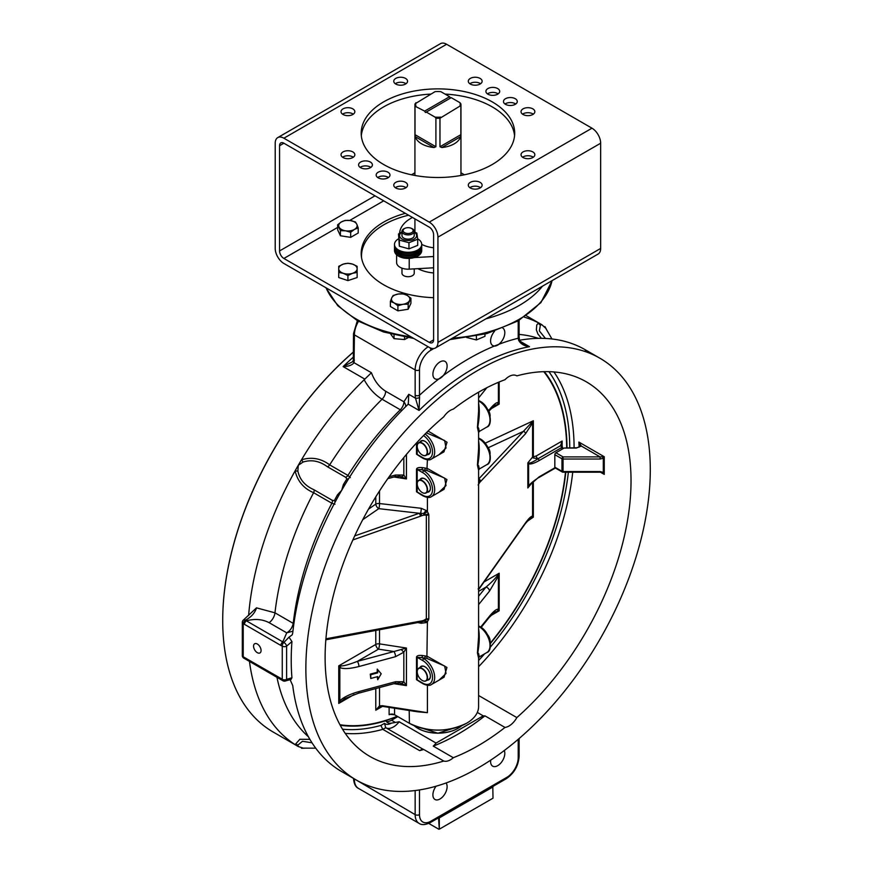 <?xml version="1.0" encoding="UTF-8"?>
<svg xmlns="http://www.w3.org/2000/svg" width="873" height="873" viewBox="0 0 873 873"><rect width="100%" height="100%" fill="white"/><g stroke="black" fill="none" stroke-linecap="round" stroke-linejoin="round"><path stroke-width="1.31" d="M390.689 334.032L394.029 338.648L404.537 339.564L408.084 337.665M394.029 338.648L394.029 334.872M404.537 339.564L404.537 337.065M485.901 318.841A115.061 66.435 0 0 0 542.526 286.148M283.889 138.207L446.616 44.261L591.981 128.189L429.254 222.135L283.889 138.207A12.277 7.082 60 0 0 277.756 137.596A12.277 7.082 60 0 0 275.213 143.216L275.213 248.434A12.277 7.082 60 0 0 283.889 263.471L429.254 347.399A12.277 7.082 60 0 0 435.398 348L598.114 254.054A12.277 7.082 -120 0 0 600.657 248.434L437.94 342.38A12.277 7.082 60 0 1 435.398 348M446.616 44.261A12.277 7.082 -120 0 0 440.483 43.65L277.756 137.596M429.254 222.135A12.277 7.082 60 0 1 437.94 237.161L600.657 143.216A12.277 7.082 -120 0 0 591.981 128.189M600.657 143.216L600.657 248.434M460.955 172.789L464.414 174.786M279.556 250.944L279.556 145.726A6.133 3.547 60 0 1 280.822 142.91A6.133 3.547 60 0 1 283.889 143.216L429.254 227.144A6.133 3.547 60 0 1 433.597 234.662L433.597 339.881A6.133 3.547 60 0 1 432.331 342.685A6.133 3.547 60 0 1 429.254 342.38L283.889 258.463A6.133 3.547 60 0 1 279.556 250.944L375.019 195.825M498.167 93.88A6.908 3.983 0 0 0 487.92 93.564A6.908 3.983 0 0 0 487.429 93.88M515.747 104.029A6.908 3.983 0 0 0 505.489 103.712A6.908 3.983 0 0 0 505.009 104.029M370.872 167.376A6.908 3.983 0 0 0 360.614 167.059A6.908 3.983 0 0 0 360.134 167.376M388.441 177.525A6.908 3.983 0 0 0 378.195 177.208A6.908 3.983 0 0 0 377.703 177.525M533.316 114.177A6.908 3.983 0 0 0 532.825 113.861A6.908 3.983 0 0 0 522.567 114.177M514.557 135.697A76.748 44.305 0 0 0 492.208 106.877A76.748 44.305 0 0 0 445.055 94.088M430.826 94.088A76.748 44.305 0 0 0 361.313 135.697M533.316 157.227A6.908 3.983 0 0 0 532.825 156.911A6.908 3.983 0 0 0 522.567 157.227M406.021 187.662A6.908 3.983 0 0 0 405.541 187.346A6.908 3.983 0 0 0 395.283 187.662M353.303 114.177A6.908 3.983 0 0 0 352.812 113.861A6.908 3.983 0 0 0 342.565 114.177M480.587 83.732A6.908 3.983 0 0 0 480.095 83.426A6.908 3.983 0 0 0 469.849 83.732M406.021 83.732A6.908 3.983 0 0 0 405.541 83.426A6.908 3.983 0 0 0 395.283 83.732M353.303 157.227A6.908 3.983 0 0 0 352.812 156.911A6.908 3.983 0 0 0 342.565 157.227M480.587 187.662A6.908 3.983 0 0 0 480.095 187.346A6.908 3.983 0 0 0 469.849 187.662M487.92 88.555A6.908 3.983 180 0 1 495.438 87.693A6.908 3.983 180 0 1 499.705 91.37A6.908 3.983 180 0 1 492.798 95.353A6.908 3.983 180 0 1 485.901 91.37A6.908 3.983 180 0 1 487.92 88.555M505.489 98.704A6.908 3.983 180 0 1 513.018 97.841A6.908 3.983 180 0 1 517.274 101.519A6.908 3.983 180 0 1 510.378 105.502A6.908 3.983 180 0 1 503.47 101.519A6.908 3.983 180 0 1 505.489 98.704M360.614 162.051A6.908 3.983 180 0 1 368.144 161.189A6.908 3.983 180 0 1 372.4 164.866A6.908 3.983 180 0 1 365.503 168.86A6.908 3.983 180 0 1 358.596 164.866A6.908 3.983 180 0 1 360.614 162.051M378.195 172.199A6.908 3.983 180 0 1 385.713 171.337A6.908 3.983 180 0 1 389.98 175.015A6.908 3.983 180 0 1 383.072 178.998A6.908 3.983 180 0 1 376.165 175.015A6.908 3.983 180 0 1 378.195 172.199M532.825 108.852A6.908 3.983 180 0 1 534.843 111.668A6.908 3.983 180 0 1 527.936 115.662A6.908 3.983 180 0 1 521.039 111.668A6.908 3.983 180 0 1 525.295 107.99A6.908 3.983 180 0 1 532.825 108.852M492.208 101.868A76.748 44.305 180 0 1 514.688 133.198A76.748 44.305 180 0 1 437.94 177.503A76.748 44.305 180 0 1 361.193 133.198A76.748 44.305 180 0 1 408.564 92.254A76.748 44.305 180 0 1 492.208 101.868M532.825 151.902A6.908 3.983 180 0 1 534.843 154.717A6.908 3.983 180 0 1 527.936 158.7A6.908 3.983 180 0 1 521.039 154.717A6.908 3.983 180 0 1 525.295 151.04A6.908 3.983 180 0 1 532.825 151.902M405.541 182.337A6.908 3.983 180 0 1 407.56 185.152A6.908 3.983 180 0 1 400.652 189.146A6.908 3.983 180 0 1 393.756 185.152A6.908 3.983 180 0 1 398.012 181.475A6.908 3.983 180 0 1 405.541 182.337M352.812 108.852A6.908 3.983 180 0 1 354.842 111.668A6.908 3.983 180 0 1 347.934 115.662A6.908 3.983 180 0 1 341.027 111.668A6.908 3.983 180 0 1 345.293 107.99A6.908 3.983 180 0 1 352.812 108.852M480.095 78.417A6.908 3.983 180 0 1 482.125 81.233A6.908 3.983 180 0 1 475.218 85.216A6.908 3.983 180 0 1 468.31 81.233A6.908 3.983 180 0 1 472.577 77.544A6.908 3.983 180 0 1 480.095 78.417M405.541 78.417A6.908 3.983 180 0 1 407.56 81.233A6.908 3.983 180 0 1 400.652 85.216A6.908 3.983 180 0 1 393.756 81.233A6.908 3.983 180 0 1 398.012 77.544A6.908 3.983 180 0 1 405.541 78.417M352.812 151.902A6.908 3.983 180 0 1 354.842 154.717A6.908 3.983 180 0 1 347.934 158.7A6.908 3.983 180 0 1 341.027 154.717A6.908 3.983 180 0 1 345.293 151.04A6.908 3.983 180 0 1 352.812 151.902M480.095 182.337A6.908 3.983 180 0 1 482.125 185.152A6.908 3.983 180 0 1 475.218 189.146A6.908 3.983 180 0 1 468.31 185.152A6.908 3.983 180 0 1 472.577 181.475A6.908 3.983 180 0 1 480.095 182.337M346.821 236.758A8.435 4.867 180 0 1 344.715 236.43M403.883 309.915A8.435 4.867 180 0 1 401.766 310.242M433.597 297.682A76.748 44.305 180 0 1 383.673 284.784A76.748 44.305 180 0 1 361.193 253.443A76.748 44.305 180 0 1 405.345 213.328M358.203 227.918L354.438 229.413A9.21 5.314 0 0 0 356.828 224.285L358.203 227.918L358.203 233.015L350.684 237.347L340.415 235.765L337.665 229.839L337.665 224.743L341.43 221.906A9.21 5.314 0 0 0 339.04 227.035A9.21 5.314 0 0 0 345.555 230.799A9.21 5.314 0 0 0 354.438 229.413L350.684 232.262L345.555 230.799L340.415 230.668L337.665 224.743M350.684 237.347L350.684 232.262M340.415 235.765L340.415 230.668M341.43 221.906L345.184 220.4L350.313 220.531A9.21 5.314 0 0 0 341.43 221.906M350.313 220.531L355.453 221.993L356.828 224.285A9.21 5.314 0 0 0 350.313 220.531M410.921 298.228L410.921 303.324L408.171 309.249L397.902 310.843L390.395 306.499L390.395 301.403L391.77 297.769A9.21 5.314 0 0 0 394.149 302.909A9.21 5.314 0 0 0 403.042 304.284A9.21 5.314 0 0 0 409.546 300.519A9.21 5.314 0 0 0 407.167 295.39L410.921 298.228L408.171 304.153L403.042 304.284L397.902 305.746L394.149 302.909L390.395 301.403M403.402 293.895L407.167 295.39A9.21 5.314 0 0 0 398.274 294.015L403.402 293.895M408.171 309.249L408.171 304.153M397.902 310.843L397.902 305.746M391.77 297.769L393.145 295.478L398.274 294.015A9.21 5.314 0 0 0 391.77 297.769M437.94 237.161L437.94 342.38M408.291 403.893L408.771 394.312L415.504 398.197L419.062 410.441A243.545 140.618 -60 0 1 529.496 346.679L523.964 344.409C520.668 342.03 519.151 340.328 519.391 339.27L519.391 339.27A3.066 1.179 -12.8 0 1 518.649 340.317C520.635 343.929 524.247 346.057 529.496 346.679L520.494 341.485M650.287 469.685A243.545 140.618 -60 0 1 543.977 714.78A243.545 140.618 -60 0 1 356.304 780.036A243.545 140.618 -60 0 1 306.576 686.222A243.545 140.618 -60 0 1 404.996 431.24A243.545 140.618 -60 0 1 599.849 358.192A243.545 140.618 -60 0 1 650.287 469.685M408.346 403.828L407.364 405.007A243.545 140.618 120 0 0 345.315 484.133A243.545 140.618 120 0 0 345.031 484.613A243.545 140.618 120 0 0 341.659 490.353A243.545 140.618 120 0 0 338.375 496.137A243.545 140.618 120 0 0 338.102 496.628A243.545 140.618 120 0 0 292.739 632.86L292.248 634.791L289.028 637.181L291.931 641.579A243.545 140.618 120 0 0 291.931 677.764L291.047 679.412L285.558 680.94A3.066 2.03 68.5 0 1 283.834 680.58M290.054 679.576L292.739 685.556A243.545 140.618 120 0 0 338.102 769.397A243.545 140.618 120 0 0 341.659 771.579L356.304 780.036M585.619 351.535L585.205 349.735A243.545 140.618 120 0 0 581.549 347.749A243.545 140.618 120 0 0 519.719 340.23M248.619 615.53A243.545 140.618 -60 0 1 295.118 470.853C297.518 481.165 303.684 488.454 313.603 492.71L331.86 503.252L334.97 504.223M293.895 623.628A7.671 3.765 6.5 0 0 293.252 623.224L293.23 623.366C292.28 627.676 290.12 630.841 286.726 632.838L292.924 631.201M293.852 623.889A7.671 4.31 13.3 0 0 293.23 623.366L274.973 612.824L256.498 607.859L243.556 619.895A3.066 1.506 53.6 0 1 245.346 620.223C251.173 617.156 254.894 613.032 256.498 607.859M289.028 637.181L283.834 642.484L245.346 620.223A3.066 1.55 125.7 0 0 243.218 623.617L280.866 645.442A3.066 1.768 -60 0 1 282.852 641.808L286.726 632.838L269.102 622.667A9.21 5.314 120 0 0 274.973 612.824A231.661 133.744 -60 0 1 313.603 492.71A3.066 1.768 -60 0 0 313.844 489.677C305.092 485.825 299.766 479.637 297.868 471.147L298.26 465.298L303.127 462.035C311.443 459.427 319.453 460.955 327.168 466.597L345.424 477.138L346.941 478.797L343.416 484.504L341.659 490.353L337.48 494.795L334.294 500.698L332.1 500.218L313.844 489.677M546.433 329.317L544.959 326.6A3.066 1.757 -33.4 0 0 544.905 327.179M408.771 394.312L403.915 401.787A7.671 6.002 -147.1 0 1 405.705 406.632M350.324 477.629L347.934 475.414A231.661 133.744 120 0 1 400.314 409.764A7.671 4.43 120 0 0 403.915 401.787L385.659 391.246C379.275 387.197 374.528 381.032 371.418 372.738L364.161 379.766C368.941 388.376 374.91 394.858 382.058 399.223L400.314 409.764A7.671 2.684 -134.7 0 0 401.875 410.485M309.882 739.344L299.843 739.289L295.118 744.614A243.545 140.618 -60 0 1 249.449 661.33M301.971 747.965A3.066 1.757 -86.6 0 0 301.501 748.292L304.579 748.205M315.72 748.172L303.127 748.128L298.26 746.524L297.868 745.095L302.462 741.286L312.01 742.803M302.473 747.866L298.26 746.524A243.545 140.618 -60 0 1 295.118 744.614A3.066 2.706 171 0 1 297.868 745.095M524.28 317.128A243.545 140.618 -60 0 1 538.576 322.923L536.775 324.931L536.36 329.841L537.921 334.021L541.402 338.331M545.461 338.451L539.372 330.943L540.376 325.062L541.817 324.691L545.636 328.095L551.965 338.975M540.376 325.062A3.066 2.706 69 0 1 538.576 322.923A243.545 140.618 -60 0 1 541.806 324.691A243.545 140.618 -60 0 1 541.817 324.691L526.31 315.742M345.424 477.138A3.066 1.768 -60 0 0 347.934 475.414L329.678 464.873C321.035 458.412 311.639 456.721 301.501 459.798A243.545 140.618 -60 0 1 364.161 379.766M338.222 496.421A3.066 1.451 26.3 0 0 337.48 494.795M297.868 471.147L295.118 470.853A243.545 140.618 -60 0 1 298.26 465.298A243.545 140.618 -60 0 1 301.501 459.798L303.127 462.035M334.294 500.698A3.066 2.848 -165.3 0 1 335.177 501.986M343.416 484.504A3.066 1.451 -146.3 0 0 345.195 484.34M348.502 478.928A3.066 2.848 45.3 0 1 346.941 478.797M291.931 677.764L286.606 679.336A3.066 2.03 68.5 0 1 285.558 680.94A3.066 3.066 0 0 1 282.645 680.58L282.645 680.58A3.066 1.539 -54.2 0 1 282.263 679.336L280.866 678.43A3.066 1.768 120 0 0 281.51 679.838L281.51 679.838A3.066 1.768 120 0 0 281.521 679.849M280.866 678.43L243.218 656.78A3.066 1.975 113.6 0 0 244.156 658.34L282.645 680.58M244.44 657.402A3.066 1.768 120 0 0 245.084 658.809M257.317 644.012A5.303 3.066 60 0 1 260.787 648.683A5.303 3.066 60 0 1 259.968 652.939A5.303 3.066 60 0 1 254.665 649.872A5.303 3.066 60 0 1 254.665 643.75A5.303 3.066 60 0 1 257.317 644.012M280.866 645.442L282.263 646.151A3.066 1.975 -66.6 0 1 283.834 642.484A3.066 1.473 52.8 0 1 286.606 646.151L291.931 641.579M269.102 622.667C262.478 619.219 254.916 618.586 246.426 620.779A3.066 1.768 120 0 0 244.44 624.413M438.759 379.013A10.16 5.871 120 0 0 443.375 375.499L438.759 379.013A251.217 145.038 120 0 0 419.498 395.24L419.498 369.945A16.107 9.297 -60 0 1 430.891 350.215L433.794 348.534M518.213 320.871L518.213 338.255A251.217 145.038 120 0 0 498.952 344.257A10.16 5.871 -60 0 1 494.325 346.079A251.217 145.038 120 0 0 443.375 375.499M502.913 328.215A10.05 5.805 -60 0 1 504.812 332.7A10.05 5.805 -60 0 1 500.425 342.816A10.05 5.805 -60 0 1 492.678 345.512A10.05 5.805 -60 0 1 494.565 331.26M432.899 374.222A10.05 5.805 -60 0 1 437.286 364.106A10.05 5.805 -60 0 1 445.034 361.411A10.05 5.805 -60 0 1 445.034 373.022A10.05 5.805 -60 0 1 434.983 378.827A10.05 5.805 -60 0 1 432.899 374.222M518.649 340.317L518.213 338.255A3.066 1.768 0 0 0 519.108 337L519.391 339.27M415.504 398.197A3.066 1.179 -12.8 0 0 419.564 397.521L419.498 395.24A3.066 1.768 0 0 1 415.155 395.24L415.504 398.197M408.127 404.123L419.062 410.441L419.564 397.521M428.185 346.777A19.173 11.076 120 0 0 415.155 369.945L354.405 334.872A3.066 1.768 180 0 1 353.51 333.617L353.292 360.56L352.321 361.891L343.133 366.595C348.392 366.485 352.037 365.198 354.056 362.721L354.405 334.872A19.173 11.076 -60 0 1 358.476 321.329M353.292 360.56A3.066 2.204 17.2 0 0 354.056 362.721L371.418 372.738M353.51 358.923A3.066 1.768 0 0 0 354.405 360.167M490.888 787.599A3.066 1.768 -60 0 1 490.004 788.33L442.273 815.884A3.066 1.768 -60 0 1 441.4 816.179M439.621 817.106L442.273 815.884M504.278 750.529A10.05 5.805 -60 0 1 504.812 753.355A10.05 5.805 -60 0 1 500.425 763.471A10.05 5.805 -60 0 1 492.678 766.167A10.05 5.805 -60 0 1 490.691 760.154M446.07 782.983A10.05 5.805 -60 0 1 444.401 794.681A10.05 5.805 -60 0 1 434.983 799.482A10.05 5.805 -60 0 1 432.899 794.877A10.05 5.805 -60 0 1 436.064 786.213M490.004 788.33L492.121 786.791M516.849 375.87A15.343 8.861 120 0 0 516.663 375.761A15.343 8.861 120 0 0 504.998 379.7A216.318 124.894 120 0 0 453.305 409.121A15.343 8.861 120 0 0 443.779 416.792A216.318 124.894 120 0 0 331.053 605.251A216.318 124.894 120 0 0 369.923 756.455A216.318 124.894 120 0 0 443.779 761.038A15.343 8.861 120 0 0 453.305 757.709A216.318 124.894 120 0 0 504.998 727.438A15.343 8.861 120 0 0 516.849 717.584A216.318 124.894 120 0 0 625.712 530.053A216.318 124.894 120 0 0 586.23 381.774A216.318 124.894 120 0 0 516.849 375.87L516.467 375.652M443.779 761.038L423.7 749.46A216.318 124.894 -60 0 1 419.673 750.649L382.789 729.348L385.79 727.711M423.7 749.46A15.343 8.861 -60 0 1 422.674 749.001A15.343 8.861 -60 0 1 422.597 748.958L419.673 750.649M422.597 748.958L385.713 727.656L384.513 723.346L380.901 725.43L382.789 729.348A216.318 124.894 120 0 1 345.261 733.396M478.59 695.497L516.849 717.584M600.1 459.034L603.298 458.227L604.258 456.732L604.258 474.388L603.298 472.38L600.1 471.562L563.052 471.562L563.052 459.034L600.1 459.034L600.1 456.895L563.052 456.895L555.915 452.771L564.111 448.045L576.322 448.045L581.331 446.059L578.854 442.065L580.119 446.376M579.159 447.162L578.854 442.065L604.258 456.732L600.1 456.895L581.331 446.059A1.539 1.168 -146.1 0 0 580.065 446.463A1.539 1.168 -146.1 0 0 580.054 446.463L580.13 445.732M600.1 471.933L602.501 472.806L604.258 474.388L600.504 472.228M602.501 472.806L603.298 472.38L603.298 458.227L602.501 456.961M554.824 467.186L554.824 454.658L561.972 458.783L561.972 471.311L554.824 467.186A1.539 0.884 120 0 0 555.141 467.884L562.288 472.009A1.539 0.884 -60 0 1 561.972 471.311A1.539 0.884 180 0 0 563.052 471.562L563.052 472.217L600.1 472.217L600.1 471.562M580.065 446.463L576.322 448.045M555.915 452.771A1.539 0.884 120 0 0 554.824 454.658M504.998 727.438L484.93 715.849A15.343 8.861 -60 0 1 483.206 715.838L436.064 743.065A15.343 8.861 -60 0 1 433.237 746.12L453.305 757.709M477.313 712.433L483.206 715.838M484.93 715.849A216.318 124.894 -60 0 1 433.237 746.12M436.064 743.065L399.179 721.764L391.333 723.16A13.804 7.977 -60 0 1 387.645 722.615A13.804 7.977 -60 0 1 385.811 720.749L385.484 720.629M544.359 371.669A209.411 120.9 -60 0 1 567.014 447.762M565.791 472.217A209.411 120.9 -60 0 1 490.397 643.499M385.811 720.749A209.411 120.9 -60 0 1 340.23 725.245M397.804 716.613L391.562 720.214A13.804 7.977 -60 0 1 386.313 721.48M298.26 746.524L273.151 732.021A243.545 140.618 -60 0 1 222.713 620.528A243.545 140.618 -60 0 1 223.423 602.021A243.545 140.618 -60 0 1 353.51 351.994M353.51 351.928A243.163 140.389 120 0 0 222.713 620.223A243.163 140.389 120 0 0 222.713 620.376M363.954 244.887A76.704 44.283 0 0 0 363.812 245.182A76.704 44.283 0 0 0 361.258 255.331M361.586 257.939A76.431 44.13 180 0 1 364.085 244.593A76.431 44.13 180 0 1 408.597 215.205M414.239 268.862L414.239 273.173A6.133 3.547 180 0 1 408.106 276.719A6.133 3.547 180 0 1 401.973 273.173L401.973 268.153M433.597 272.954A29.769 17.187 180 0 1 417.894 268.666M576.322 447.762L564.111 448.045M498.952 344.257L494.325 346.079M408.968 248.86L417.709 245.368L417.709 239.224L408.968 242.716L399.365 240.086L398.503 233.964L399.365 246.23L408.968 248.86L408.968 242.716M399.365 240.086L399.365 246.23M398.503 233.964L401.973 231.945M414.239 231.869L416.847 233.102L417.709 239.224M401.973 232.185A8.512 4.911 -0 0 0 403.271 239.638A8.512 4.911 -0 0 0 415.799 237.696A8.512 4.911 -0 0 0 414.239 232.185M405.476 238.798A6.133 3.547 -0 0 0 414.239 235.59A6.133 3.547 -0 0 1 409.677 239.027A6.133 3.547 -0 0 1 402.769 237.347A6.133 3.547 -0 0 1 401.973 235.601A6.133 3.547 -0 0 0 405.476 238.798M404.952 228.322A6.133 3.547 -0 0 0 404.614 228.442A6.133 3.547 -0 0 0 401.973 231.356A6.133 3.547 -0 0 0 402.769 233.113A6.133 3.547 -0 0 0 409.677 234.782A6.133 3.547 -0 0 0 414.239 231.356A6.133 3.547 -0 0 0 411.598 228.442A6.133 3.547 -0 0 0 411.259 228.322M403.719 232.022A5.042 2.914 180 0 1 405.236 228.191A5.042 2.914 180 0 1 410.976 228.191A5.042 2.914 180 0 1 411.51 232.731A5.042 2.914 180 0 1 403.719 232.022M492.809 786.497L492.994 798.195L439.294 829.197L439.294 817.925L492.994 786.922M438.562 817.815L439.294 829.197M438.748 829.197L428.719 823.403M438.748 817.925L439.294 817.925M417.949 728.377A28.154 16.249 0 0 0 457.921 728.377M422.292 454.986A7.29 4.212 -120 0 0 422.368 455.029A7.29 4.212 -120 0 0 426.013 455.39A7.29 4.212 -120 0 0 424.136 444.51A7.29 4.212 -120 0 0 418.724 442.764A7.29 4.212 -120 0 0 417.218 446.103A7.29 4.212 -120 0 0 417.218 446.201M487.505 409.23A7.29 4.212 60 0 1 490.113 415.919A7.29 4.212 60 0 1 490.113 416.105M423.918 444.75A7.06 4.07 60 0 1 427.126 453.011A7.06 4.07 60 0 1 422.205 454.931A7.06 4.07 60 0 1 417.218 446.289A7.06 4.07 60 0 1 423.918 444.75M490.113 415.821A7.06 4.07 -120 0 0 490.113 415.723A7.06 4.07 -120 0 0 487.374 409.001M422.292 492.558A7.29 4.212 -120 0 0 422.368 492.612A7.29 4.212 -120 0 0 424.431 493.3A7.29 4.212 -120 0 0 426.013 492.972A7.29 4.212 -120 0 0 426.711 485.966A7.29 4.212 -120 0 0 420.6 480.052A7.29 4.212 -120 0 0 418.724 480.346A7.29 4.212 -120 0 0 417.218 483.686A7.29 4.212 -120 0 0 417.218 483.773M487.505 446.812A7.29 4.212 60 0 1 490.113 453.491A7.29 4.212 60 0 1 490.113 453.687M420.491 480.346A7.06 4.07 60 0 1 427.126 488.585A7.06 4.07 60 0 1 422.205 492.514A7.06 4.07 60 0 1 417.218 483.871A7.06 4.07 60 0 1 420.491 480.346M490.113 453.403A7.06 4.07 -120 0 0 490.113 453.305A7.06 4.07 -120 0 0 487.374 446.572M422.292 680.46A7.29 4.212 -120 0 0 422.368 680.504A7.29 4.212 -120 0 0 424.431 681.202A7.29 4.212 -120 0 0 426.013 680.864A7.29 4.212 -120 0 0 426.711 673.858A7.29 4.212 -120 0 0 420.6 667.943A7.29 4.212 -120 0 0 418.724 668.249A7.29 4.212 -120 0 0 417.218 671.577A7.29 4.212 -120 0 0 417.218 671.675M487.505 634.715A7.29 4.212 60 0 1 490.113 641.393A7.29 4.212 60 0 1 490.113 641.579M420.491 668.249A7.06 4.07 60 0 1 427.126 676.477A7.06 4.07 60 0 1 422.205 680.416A7.06 4.07 60 0 1 417.218 671.763A7.06 4.07 60 0 1 420.491 668.249M490.113 641.295A7.06 4.07 -120 0 0 490.113 641.208A7.06 4.07 -120 0 0 487.374 634.475M396.604 254.774L396.604 262.533A11.502 6.646 0 0 0 409.208 269.146L433.597 267.793M412.493 217.464A38.357 22.141 -0 0 0 399.758 231.912L399.528 233.287M414.217 257.59L433.597 256.52M414.239 231.301A24.16 13.946 180 0 1 414.926 229.774M433.597 247.757A24.16 13.946 180 0 1 421.724 244.375M421.714 249.722A13.619 7.857 180 0 1 417.359 255.767A13.619 7.857 180 0 1 416.617 256.138A13.619 7.857 180 0 1 401.995 257.022A13.619 7.857 180 0 1 394.498 249.722M421.67 248.75A13.619 7.857 180 0 1 421.724 249.438A13.619 7.857 180 0 1 416.617 255.571A13.619 7.857 180 0 1 402.213 256.531A13.619 7.857 180 0 1 394.487 249.438A13.619 7.857 180 0 1 394.541 248.75M394.498 250.289A13.619 7.857 -0 0 0 394.487 250.562A13.619 7.857 -0 0 0 402.66 257.775A13.619 7.857 -0 0 0 417.359 256.335A13.619 7.857 -0 0 0 421.724 250.562A13.619 7.857 -0 0 0 421.714 250.289M460.617 136.701A23.014 13.291 180 0 1 441.836 147.537L460.617 136.701L460.857 134.682L439.97 146.74L441.836 147.537M439.97 146.74L439.97 118.248A23.014 13.291 180 0 1 435.911 118.248L435.911 146.74L415.013 134.682L415.253 136.701L434.045 147.537L435.911 146.74M434.045 147.537A23.014 13.291 180 0 1 415.253 136.701M415.013 134.682L415.013 106.179A23.014 13.291 180 0 1 414.926 105.011A23.014 13.291 180 0 1 415.013 103.843L435.038 91.654A22.251 12.844 180 0 1 440.832 91.654L449.595 96.707L450.413 98.125M439.97 118.248L459.995 106.059A22.251 12.844 180 0 0 459.995 102.708L460.857 103.843A23.014 13.291 180 0 1 460.955 105.011A23.014 13.291 180 0 1 460.857 106.179L460.857 134.682M459.995 106.059L460.857 106.179M440.832 117.113A22.251 12.844 180 0 1 435.038 117.113L435.911 118.248M415.013 106.179L424.649 111.111L449.595 96.707M415.886 106.059A22.251 12.844 180 0 1 415.886 102.708M459.995 102.708L451.221 97.656L426.275 112.06L435.038 117.113M426.275 112.06L425.457 112.53L424.649 111.111M555.817 520.21A209.422 120.91 120 0 0 555.839 520.112A209.422 120.91 120 0 0 565.518 472.217M566.763 447.762A209.422 120.91 120 0 0 544.239 371.669M340.164 725.136A209.422 120.91 120 0 0 397.346 716.351M397.204 716.275A208.931 120.627 -60 0 1 339.957 724.743M390.471 714.267L389.118 714.736A3.83 2.215 0 0 1 394.541 714.736L394.782 714.867A4.169 2.412 0 0 0 390.286 714.332L390.471 714.267M413.475 711.146A1.539 0.753 -66.5 0 1 413.475 711.244L427.41 712.663L382.494 705.722L379.504 705.842L375.794 710.207L380.17 706.475M379.504 687.564L379.504 705.842A1.539 0.687 75 0 0 380.301 706.464L380.301 706.464A1.539 0.687 75 0 0 380.442 706.388M382.494 705.722L382.658 706.377L417.687 711.801M427.41 685.305L427.41 712.663L417.709 711.801M393.919 683.69L406.436 685.621L403.828 681.726L395.534 681.726A3.83 1.32 -105.1 0 1 394.912 683.417L399.725 682.992L406.436 685.621L406.436 648.039L379.504 643.87A3.83 0.808 -81.2 0 1 378.511 649.141L393.919 651.531L357.308 661.385C349.375 664.484 343.864 666.001 340.765 665.935L338.746 665.848L339.837 667.539C343.416 669.176 349.778 668.838 358.934 666.525L395.534 656.671L403.828 652.196L406.436 648.039L393.919 651.531A3.83 1.32 74.9 0 1 395.534 656.671M340.765 701.379A3.83 0.557 -138.1 0 1 339.837 700.844L338.746 703.42L344.857 698.596L358.312 693.271A3.83 1.32 -105.1 0 0 358.312 693.271A3.83 1.32 -105.1 0 0 358.934 691.58C349.778 694.188 343.416 697.276 339.837 700.844L339.837 667.539A3.83 2.477 120 0 0 340.765 665.935M395.534 475.032A3.83 1.32 -105.1 0 1 394.912 476.734L399.725 476.309L406.436 478.939L403.828 475.043L395.534 475.032L389.14 476.756M370.763 678.474L370.283 674.12L377.234 672.243L377.234 669.111L381.195 673.792L377.714 669.711L377.714 672.843L370.763 674.72L370.763 678.474L377.714 676.608L377.714 679.74L381.195 673.792M377.714 679.74L377.234 676.739M377.234 669.111L377.714 669.711M377.234 672.243L377.714 672.843M370.283 674.12L370.763 674.72M422.75 683.101A1.539 0.884 -60 0 0 423.067 683.81L417.185 679.892L417.185 657.347L422.03 657.631L426.897 658.417L444.663 666.023L446.027 673.498L439.021 680.154L431.502 684.487A15.343 8.861 -120 0 0 433.859 672.199A15.343 8.861 -120 0 0 423.831 658.679A1.539 0.884 120 0 0 422.75 660.555A13.804 7.977 60 0 1 432.517 677.47A13.804 7.977 60 0 1 422.75 683.101L417.185 679.892A1.539 0.884 0 0 0 416.497 679.663L421.528 682.915M422.423 655.525L422.03 657.631L423.831 658.679L424.878 658.078L425.271 655.961L422.423 655.525C418.833 655.121 416.858 655.645 416.497 657.118L416.497 679.663M433.979 683.068L444.051 677.219L446.932 667.463L427.41 656.387L425.271 655.961M420.633 621.849L424.464 620.79A3.83 2.248 -133.2 0 1 427.41 621.794L428.818 618.946L425.98 619.35L426.34 618.793L423.645 620.43L423.656 621.292A3.83 2.03 61.7 0 1 426.275 622.613L427.41 621.794L426.897 658.417M423.645 620.43L421.855 620.921A2.303 1.048 85.2 0 1 421.081 622.013L423.656 621.292M417.752 622.569L421.201 623.246A3.83 0.698 101.1 0 0 421.157 622.002M424.267 620.103L424.464 620.79L425.817 619.524A3.83 2.324 -159.4 0 1 428.599 619.874M423.067 495.908L417.185 491.99L417.185 469.445L422.03 469.739L426.897 470.514L444.663 478.12L446.027 485.595L439.021 492.252L431.502 496.595A15.343 8.861 -120 0 0 433.859 484.297A15.343 8.861 -120 0 0 423.831 470.776A1.539 0.884 120 0 0 422.75 472.664A13.804 7.977 60 0 1 432.517 489.567A13.804 7.977 60 0 1 422.75 495.209A1.539 0.884 120 0 0 423.067 495.908C427.028 497.73 429.843 497.959 431.502 496.595M422.423 467.633L422.03 469.739L423.831 470.776L424.878 470.176L425.271 468.07L422.423 467.633C418.833 467.23 416.858 467.753 416.497 469.216L416.497 491.761L421.528 495.024M433.979 495.166L444.051 489.327L446.932 479.572L427.41 468.495L425.271 468.07M423.547 435.583A13.804 7.977 60 0 1 432.506 452.443A13.804 7.977 60 0 1 422.75 457.627A1.539 0.884 -60 0 0 423.067 458.336L417.185 454.418L417.185 442.251M426.286 432.822L444.663 440.538L446.027 448.024L439.021 454.68L431.502 459.012A15.343 8.861 -120 0 0 434.077 447.533A15.343 8.861 -120 0 0 425.096 434.012M433.979 457.594L443.942 451.865L447.041 442.24L428.065 431.076M428.599 513.935L427.41 511.676A3.83 1.255 141.3 0 0 424.464 513.913A2.303 1.168 91.6 0 1 424.267 515.179L428.818 514.917L428.599 513.935A3.83 1.91 -18.9 0 0 425.817 514.863L423.656 513.488A3.83 0.775 130.3 0 1 426.275 510.509L421.201 508.293L379.504 503.546A3.83 0.917 -83.5 0 1 378.773 508.653A3.83 1.986 55.4 0 1 375.794 504.125L368.493 509.155M401.438 476.691A3.83 2.401 -67.2 0 0 403.828 475.043L403.828 457.561M375.794 630.437L375.794 644.449A3.83 2.215 60 0 0 378.511 649.141L357.308 661.385A3.83 1.32 74.9 0 1 358.934 666.525M401.438 649.818L403.828 652.196L403.828 681.726A3.83 2.401 -67.2 0 1 401.438 683.373M426.34 515.376L428.818 514.917L428.818 618.946L426.34 618.793L426.34 515.376M421.201 508.293A3.83 0.917 -83.5 0 1 420.633 512.953L421.855 515.659L423.645 515.19A2.303 1.037 84.8 0 0 423.656 513.488L419.258 513.269L354.711 535.924M352.867 539.951L420.393 516.249A2.303 0.666 -109.3 0 0 419.258 513.269L378.773 508.653L362.731 519.708M421.081 622.013L419.837 622.187A2.303 0.906 -100.6 0 0 420.393 621.129L325.924 638.829M478.59 636.712L477.433 652.96L478.59 658.089L478.59 706.595A40.66 23.473 180 0 1 466.684 723.193A40.66 23.473 180 0 1 409.186 723.193L394.541 714.736L394.541 708.221M478.59 658.089L479.321 656.889L486.828 652.546A15.343 8.861 60 0 0 489.186 640.258A15.343 8.861 60 0 0 479.157 626.738A1.539 0.884 -60 0 1 479.932 626.661L478.59 625.886M478.59 392.195L478.59 411.248L477.433 427.486L478.59 432.615L478.59 448.82L477.433 465.069L478.59 470.198L478.59 636.723M478.59 432.615L479.321 431.415L486.828 427.072A15.343 8.861 60 0 0 489.186 414.784A15.343 8.861 60 0 0 479.157 401.264L478.59 401.591M478.568 653.473C479.692 658.46 479.441 658.155 477.837 652.535C479.452 643.401 479.692 635.424 478.568 628.582M478.568 465.582C479.692 470.569 479.441 470.252 477.837 464.632C479.452 455.51 479.692 447.522 478.568 440.69M478.568 427.999C479.637 433.183 479.397 432.692 477.847 426.537C479.495 417.512 479.735 409.699 478.568 403.108M488.858 411.172L494.631 405.432L499.17 404.112L498.407 402.606C496.737 402.071 493.758 404.374 489.491 409.513L488.564 410.659M532.072 422.587L532.574 422.936L533.338 420.753L478.59 479.124M481.121 627.425L489 617.669L494.642 612.115L499.17 610.805L498.407 609.289C496.737 608.754 493.758 611.056 489.491 616.196L480.674 627.12M497.479 575.46A3.83 0.557 18.1 0 1 498.407 575.994L499.17 573.223L497.479 575.46C495.329 578.548 491.51 582.422 486.021 587.082A3.83 2.837 38.9 0 1 489.491 591.141L498.407 575.994L498.407 609.289A3.83 3.579 -60 0 1 497.479 610.893M489 617.669A3.83 2.837 -141.1 0 0 489.491 616.196M497.479 404.21A3.83 3.579 -60 0 0 498.407 402.606L498.407 382.319M489 410.987A3.83 2.837 -141.1 0 0 489.491 409.513M561.546 445.557L562.147 441.029L536.317 455.946L532.574 457.048L532.999 457.899L537.943 458.762C533.567 461.741 530.533 463.181 528.82 463.083L527.838 462.908L528.601 463.781C530.555 464.469 534.025 463.421 539.034 460.638L561.601 447.609L562.147 449.169M528.82 463.083A1.539 1.255 116.9 0 1 528.601 463.781L528.601 485.835L527.838 487.963L529.605 484.897C530.489 482.933 540.092 476.505 538.706 477.629L538.706 477.629A1.539 0.884 60 0 0 539.034 476.931L528.82 485.988M536.317 455.946A2.303 1.331 -120 0 0 537.943 458.762A1.539 0.884 60 0 1 539.034 460.638M485.061 443.244L533.338 420.753L533.338 456.841A2.303 1.877 -63.1 0 0 532.999 457.899M478.59 478.83L478.666 478.971A2.303 1.811 43.3 0 1 480.587 481.492L525.448 433.826L532.574 422.936L532.574 457.048L527.838 462.908L527.838 487.963L532.574 482.092L532.574 516.205C531.242 515.998 528.863 518.256 525.448 522.96L480.587 586.372A2.303 1.571 35.3 0 1 480.379 587.136L479.779 588.053A2.303 1.397 -148.5 0 0 479.91 587.409L478.131 588.915M478.131 485.017L479.91 482.147A2.303 1.932 -130.1 0 0 478.59 479.746M488.247 447.729L523.516 431.306A2.303 1.811 43.3 0 1 525.448 433.826M479.07 483.195A2.303 1.408 -148.3 0 0 478.59 482.18M525.448 522.96A2.303 1.571 -144.7 0 1 525.24 523.735L530.26 518.027L533.338 517.132L532.574 516.205A2.303 2.161 -67.7 0 1 532.072 517.132M478.59 589.515A2.303 1.932 -130.5 0 0 479.07 588.424M561.47 444.63L561.688 445.634L560.521 445.732A1.539 0.884 60 0 1 561.601 447.609M562.147 446.67L562.147 441.029L560.521 445.732L537.943 458.762M543.792 371.68A208.931 120.627 -60 0 1 566.686 447.762M565.475 472.217A208.931 120.627 -60 0 1 555.785 520.297A208.931 120.627 -60 0 1 490.353 643.106M427.246 454.68A7.748 4.474 -120 0 0 430.4 450.774A7.748 4.474 -120 0 0 424.922 441.28A7.748 4.474 -120 0 0 419.957 442.054M430.4 450.61A7.366 4.256 60 0 1 428.872 453.829A7.366 4.256 60 0 1 428.305 454.069M421.015 441.443A7.366 4.256 60 0 1 421.506 441.072A7.366 4.256 60 0 1 425.053 441.367M427.246 492.252A7.748 4.474 -120 0 0 430.4 488.345A7.748 4.474 -120 0 0 424.922 478.862A7.748 4.474 -120 0 0 419.957 479.637M430.4 488.193A7.366 4.256 60 0 1 428.872 491.412A7.366 4.256 60 0 1 428.305 491.652M421.015 479.026A7.366 4.256 60 0 1 421.506 478.655A7.366 4.256 60 0 1 425.053 478.939M427.246 680.154A7.748 4.474 -120 0 0 430.4 676.248A7.748 4.474 -120 0 0 424.922 666.754A7.748 4.474 -120 0 0 419.957 667.529M430.4 676.084A7.366 4.256 60 0 1 428.872 679.303A7.366 4.256 60 0 1 428.305 679.543M421.015 666.917A7.366 4.256 60 0 1 421.506 666.546A7.366 4.256 60 0 1 425.053 666.841M409.186 710.48L409.426 723.324L394.782 714.867L409.426 723.324C428.436 732.349 447.434 732.349 466.444 723.324A40.322 23.276 180 0 1 409.426 723.324M357.133 272.452L357.133 277.538L347.934 280.604L338.724 277.538L338.724 266.309L343.329 264.104L347.934 263.242L352.539 264.104L357.133 266.309L357.133 272.452L352.539 273.314L347.934 275.519L343.329 273.314L338.724 272.452M347.934 280.604L347.934 275.519M357.133 268.709A9.21 5.314 0 0 0 352.539 264.104A9.21 5.314 0 0 0 343.329 264.104A9.21 5.314 0 0 0 338.724 268.709A9.21 5.314 0 0 0 343.329 273.314A9.21 5.314 0 0 0 352.539 273.314A9.21 5.314 0 0 0 357.133 268.709M466.662 337.491L476.407 339.946L484.962 336.312L484.962 334.097M476.407 339.946L476.407 336.094M394.498 244.713A13.619 7.857 -0 0 0 401.034 251.708A13.619 7.857 -0 0 0 412.656 252.406A13.619 7.857 -0 0 0 421.714 244.713M394.498 245.269A13.619 7.857 -0 0 0 394.487 245.553A13.619 7.857 -0 0 0 401.034 252.275A13.619 7.857 -0 0 0 414.784 252.406A13.619 7.857 -0 0 0 421.724 245.553A13.619 7.857 -0 0 0 421.714 245.269M417.676 238.831A13.619 7.857 180 0 1 421.724 244.429A13.619 7.857 180 0 1 412.656 251.839A13.619 7.857 180 0 1 394.487 244.429A13.619 7.857 180 0 1 398.503 238.853M394.498 247.212A13.619 7.857 -0 0 0 395.982 251.075A13.619 7.857 -0 0 0 411.521 255.102A13.619 7.857 -0 0 0 421.714 247.212M394.498 247.779A13.619 7.857 -0 0 0 394.487 248.063A13.619 7.857 -0 0 0 408.106 255.92A13.619 7.857 -0 0 0 421.724 248.063A13.619 7.857 -0 0 0 421.714 247.779M421.67 246.241A13.619 7.857 180 0 1 421.724 246.939A13.619 7.857 180 0 1 411.292 254.578A13.619 7.857 180 0 1 395.982 250.507A13.619 7.857 180 0 1 394.487 246.939A13.619 7.857 180 0 1 394.541 246.241M552.074 280.637A115.061 66.435 180 0 1 452.487 338.135M410.932 336.814A115.061 66.435 180 0 1 326.087 287.828M283.889 143.216L279.556 145.726M411.467 174.786L414.926 172.789M383.694 200.834L349.735 220.443M337.665 227.417L283.889 258.463M429.254 342.38L433.597 339.881M332.1 500.218A3.066 1.768 -60 0 1 331.86 503.252A231.661 133.744 120 0 0 293.252 623.224M385.659 391.246A7.671 4.43 -60 0 1 382.058 399.223A231.661 133.744 -60 0 0 329.678 464.873A3.066 1.768 -60 0 1 327.168 466.597M308.387 736.736A231.661 133.744 -60 0 1 276.927 677.197M519.108 334.414A231.661 133.744 -60 0 1 538.401 338.353M286.606 679.336A3.066 1.768 180 0 1 282.263 679.336L282.263 646.151A3.066 1.768 0 0 0 286.606 646.151L286.606 679.336M243.556 619.895A3.066 3.066 0 0 0 242.312 622.373A3.066 1.768 0 0 0 243.218 623.617L243.218 656.78A3.066 1.768 180 0 1 242.312 655.525A3.066 3.066 0 0 0 244.156 658.34M430.891 350.215A3.066 1.768 -120 0 0 430.105 347.836M415.155 395.24L415.155 369.945A3.066 1.768 0 0 0 419.498 369.945M364.881 379.155L343.133 366.595A243.545 140.618 120 0 1 353.51 356.959M415.155 790.545L415.155 814.629A19.173 11.076 120 0 0 419.127 823.414L358.377 788.341A19.173 11.076 -60 0 1 354.405 779.556A3.066 1.768 180 0 1 353.51 778.421M518.213 739.322L518.213 757.633A16.107 9.297 -60 0 1 506.82 777.363L430.891 821.209A16.107 9.297 -60 0 1 419.498 814.629A3.066 1.768 180 0 1 415.155 814.629L354.405 778.934M419.498 814.629L419.498 789.934M430.891 821.209A3.066 1.768 60 0 1 430.247 822.617L506.187 778.771C514.099 773.391 518.409 765.927 519.108 756.389L519.108 738.547M506.82 777.363A3.066 1.768 60 0 1 506.187 778.771M518.213 757.633A3.066 1.768 0 0 0 519.108 756.389M380.901 725.43A213.252 123.115 -60 0 1 342.522 729.195M478.59 666.732A216.318 124.894 120 0 0 572.721 472.217M574.085 447.762A216.318 124.894 120 0 0 553.94 371.942M561.972 458.783A1.539 0.884 0 0 0 563.052 459.034L563.052 456.895A1.539 0.884 -60 0 0 561.972 458.783M548.931 371.68A213.252 123.115 -60 0 1 569.742 447.762M568.367 472.217A213.252 123.115 -60 0 1 490.255 647.242M484.591 653.844A213.252 123.115 -60 0 1 478.59 660.468M385.866 727.755A15.343 8.861 120 0 0 399.179 721.764M384.513 723.346A12.277 7.082 120 0 0 391.333 723.16M394.847 722.113L391.562 720.214M461.752 725.649A28.383 16.391 180 0 1 414.118 725.649M409.208 258.397L409.208 269.146M389.118 707.381L389.118 714.736M375.794 688.568L375.794 710.207L382.483 706.355M379.504 629.739L379.504 643.87A3.83 2.215 0 0 0 375.794 644.449L338.746 665.848L338.746 703.42L354.122 694.537M375.794 496.835L375.794 504.125A3.83 2.215 0 0 1 379.504 503.546L379.504 490.964M393.919 476.996L406.436 478.939L406.436 454.418M395.534 681.726L358.934 691.58M421.201 623.246L426.275 622.613M416.497 657.118A1.539 0.884 180 0 1 417.185 657.347L422.75 660.555M427.41 497.403L427.41 511.676L426.275 510.509M427.41 459.831L426.897 470.514M416.497 442.993L416.497 454.189L421.528 457.441M422.75 495.209L417.185 491.99A1.539 0.884 0 0 0 416.497 491.761M416.497 469.216A1.539 0.884 180 0 1 417.185 469.445L422.75 472.664M422.75 457.627L417.185 454.418A1.539 0.884 0 0 0 416.497 454.189M427.235 431.895L426.897 432.943M420.393 516.249L421.855 515.659M423.645 515.19L424.267 515.179M421.855 620.921L420.393 621.129M478.59 626.41L479.157 626.738L478.59 627.065M478.59 438.508L479.157 438.835A15.343 8.861 60 0 1 489.186 452.356A15.343 8.861 60 0 1 486.828 464.654L479.321 468.987L478.59 470.198M486.828 464.654C493.441 463.072 490.277 443.735 479.932 438.759A1.539 0.884 -60 0 0 479.157 438.835L478.59 439.163M478.59 400.936L479.157 401.264A1.539 0.884 -60 0 1 479.932 401.187C490.277 406.152 493.441 425.489 486.828 427.072M478.59 397.957L486.872 387.699M490.681 409.011L499.17 404.112L499.17 382.003M490.681 615.705L499.17 610.805L499.17 573.223L484.057 581.942M478.59 604.64L489.491 591.141M478.59 591.359L486.021 587.082L478.59 596.27M479.91 482.147L480.587 481.492M480.587 586.372L479.91 587.409M554.977 467.721L539.034 476.931M526.812 521.628L533.338 517.132L533.338 481.307M478.59 589.264A2.303 2.03 -120.9 0 0 478.786 588.631M562.147 447.925A1.539 0.884 0 0 0 562.594 447.292L562.594 448.918M394.541 714.736L390.318 714.332M552.129 280.604L540.911 302.604L518.256 320.849L486.796 333.606L449.955 339.597M413.802 338.473L383.509 331.969L357.494 320.773L337.753 305.681L325.88 287.708M599.849 358.192L585.205 349.735M545.079 327.67L541.817 324.691M242.312 622.373L242.312 655.525M519.108 320.358L519.108 337M357.352 320.697L353.51 333.617M353.51 778.301C353.925 783.714 355.551 787.053 358.377 788.341M419.127 823.414C421.724 825.214 425.435 824.952 430.247 822.617M562.288 472.009A1.539 1.539 0 0 0 563.052 472.217M364.085 244.593L363.812 245.182M401.973 231.356L401.973 235.601M414.239 231.356L414.239 235.601M405.236 228.191L404.614 228.442M410.976 228.191L411.598 228.442M461.893 725.594L437.94 733.222L413.988 725.594M426.013 455.39L429.363 453.458M418.724 442.764L422.074 440.832M426.013 492.972L429.363 491.03M418.724 480.346L422.074 478.415M426.013 680.864L429.363 678.932M418.724 668.249L422.074 666.306M394.487 249.438L394.487 250.562M421.724 249.438L421.724 250.562M414.926 105.011L414.926 175.462M414.926 218.861L414.926 232.163M460.955 105.011L460.955 175.462M382.658 706.377L379.275 706.901M423.067 683.81C427.028 685.621 429.843 685.851 431.502 684.487M423.067 458.336C427.028 460.147 429.843 460.377 431.502 459.012M394.912 476.734L387.808 478.644M394.912 683.417L358.312 693.271M419.837 622.187L325.847 639.8M479.932 626.661C490.277 631.626 493.441 650.963 486.828 652.546M479.932 438.759L478.59 437.995M479.932 401.187L478.59 400.412M479.779 588.053L478.48 589.613M525.24 523.735L480.379 587.136M555.37 468.015L538.706 477.629M562.594 447.292L561.677 445.612M421.724 245.553L421.724 244.429M394.487 245.553L394.487 244.429M421.724 248.063L421.724 246.939M394.487 248.063L394.487 246.939"/></g></svg>
